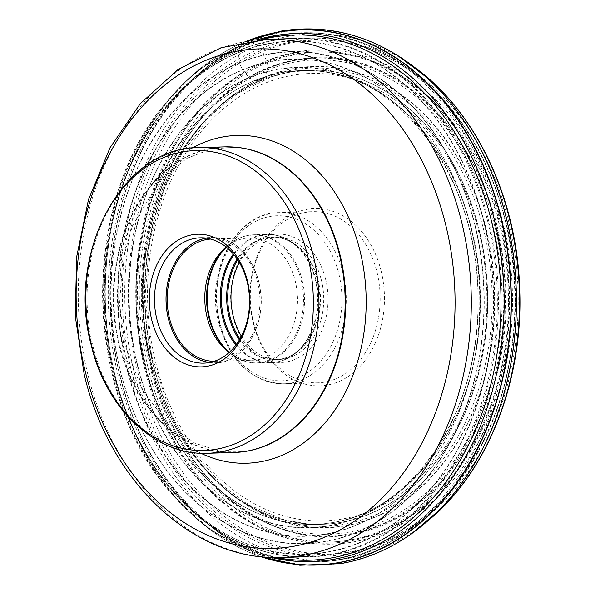 <?xml version="1.0" encoding="UTF-8"?>
<svg xmlns="http://www.w3.org/2000/svg" width="595" height="595" viewBox="0 0 595 595"><rect width="100%" height="100%" fill="white"/><g stroke="black" fill="none" stroke-linecap="round" stroke-linejoin="round"><path stroke-width="0.45" stroke-dasharray="2.98 2.23" d="M298.868 54.309C396.649 34.517 497.294 136.054 508.844 266.136C525.43 395.378 450.013 526.463 351.519 539.613C253.738 559.404 153.094 457.867 141.543 327.786C124.965 198.544 200.374 67.458 298.868 54.309M411.688 65.145A267.765 202.999 -91.6 0 0 284.581 31.713A267.765 202.999 -91.6 0 0 112.381 331.036A267.765 202.999 -91.6 0 0 342.199 562.877A267.765 202.999 -91.6 0 0 424.778 523.466M261.413 39.62A262.692 199.154 -91.6 0 0 186.704 80.868A262.692 199.154 -91.6 0 0 163.528 105.679A262.692 199.154 -91.6 0 0 174.707 497.152A262.692 199.154 -91.6 0 0 199.258 520.603A262.692 199.154 -91.6 0 0 276.199 557.522M271 557.381A264.158 200.27 88.4 0 1 200.723 521.793A264.158 200.27 88.4 0 1 197.681 519.271A264.158 200.27 88.4 0 1 185.209 82.288A264.158 200.27 88.4 0 1 188.094 79.596A264.158 200.27 88.4 0 1 256.229 40.058M381.127 270.911A88.685 67.235 -91.6 0 0 296.265 212.504A88.685 67.235 -91.6 0 0 253.314 323.464A88.685 67.235 -91.6 0 0 338.176 381.871A88.685 67.235 -91.6 0 0 381.127 270.911M253.53 322.616A85.628 64.915 -91.6 0 0 317.671 382.838A85.628 64.915 -91.6 0 0 376.933 271.87A85.628 64.915 -91.6 0 0 312.784 211.656A85.628 64.915 -91.6 0 0 253.53 322.616M325.621 279.241A64.215 48.686 -91.6 0 0 264.173 236.944A64.215 48.686 -91.6 0 0 233.069 317.299A64.215 48.686 -91.6 0 0 294.525 359.596A64.215 48.686 -91.6 0 0 325.621 279.241M241.458 336.287A61.159 46.365 -91.6 0 0 279.1 359.462A61.159 46.365 -91.6 0 0 321.426 280.2A61.159 46.365 -91.6 0 0 275.611 237.189A61.159 46.365 -91.6 0 0 239.346 262.477M229.194 352.463A61.159 46.365 -91.6 0 0 252.897 360.213A61.159 46.365 -91.6 0 0 295.224 280.952A61.159 46.365 -91.6 0 0 249.409 237.941A61.159 46.365 -91.6 0 0 226.182 247.022M210.749 239.056A61.159 46.365 88.4 0 1 211.82 239.012A61.159 46.365 88.4 0 1 257.642 282.023A61.159 46.365 88.4 0 1 215.316 361.284A61.159 46.365 88.4 0 1 214.237 361.299M241.429 45.324L239.74 46.782L238.223 52.501A2.945 1.845 67.6 0 0 238.253 52.769A117.156 73.438 -112.4 0 1 239.406 62.683A2.938 1.845 67.6 0 0 239.435 62.958L242.403 69.794A3.101 1.949 67.6 0 0 242.582 70.009A124.407 77.982 -112.4 0 1 249.052 77.648A3.101 1.949 67.6 0 0 249.231 77.856L254.452 80.689A3.079 1.934 67.6 0 0 254.645 80.682A124.013 77.737 -112.4 0 1 261.569 80.31A3.079 1.926 67.6 0 0 261.763 80.295L265.303 76.993A2.923 1.83 67.6 0 0 265.363 76.77A118.717 74.412 -112.4 0 1 267.519 68.641A2.93 1.837 67.6 0 0 267.579 68.418A9.416 5.905 67.6 0 0 267.378 63.353A9.788 6.136 67.6 0 0 266.538 60.831L262.529 51.564A9.788 6.136 67.6 0 0 257.449 45.547L250.116 41.605A3.116 1.949 67.6 0 0 249.907 41.501L245.051 41.784A2.99 1.874 67.6 0 0 244.909 41.91A118.055 74.003 -112.4 0 1 241.429 45.324M271.283 43.011A256.795 194.684 88.4 0 1 491.678 265.355A256.795 194.684 88.4 0 1 326.536 552.413A256.795 194.684 88.4 0 1 106.133 330.069A256.795 194.684 88.4 0 1 271.283 43.011M271.275 43.294A256.512 194.468 88.4 0 1 491.433 265.392A256.512 194.468 88.4 0 1 326.469 552.13A256.512 194.468 -91.6 0 1 106.312 330.032A256.512 194.468 -91.6 0 1 271.275 43.294M271.089 53.587A246.166 186.622 88.4 0 1 482.366 266.731A246.166 186.622 88.4 0 1 324.059 541.911A246.166 186.622 -91.6 0 1 112.782 328.767A246.166 186.622 -91.6 0 1 271.089 53.587M324 541.629A245.876 186.413 -91.6 0 0 482.121 266.768A245.876 186.413 -91.6 0 0 271.089 53.87A245.876 186.413 -91.6 0 0 112.961 328.73A245.876 186.413 -91.6 0 0 324 541.629M273.127 60.98A238.684 180.954 88.4 0 1 477.986 267.638A238.684 180.954 88.4 0 1 324.491 534.451A238.684 180.954 88.4 0 1 119.632 327.786A238.684 180.954 88.4 0 1 273.127 60.98M273.276 61.196A238.454 180.783 88.4 0 1 477.941 267.668A238.454 180.783 88.4 0 1 324.587 534.228A238.454 180.783 -91.6 0 1 119.922 327.756A238.454 180.783 -91.6 0 1 273.276 61.196M278.698 69.132A230.325 174.618 88.4 0 1 476.379 268.561A230.325 174.618 88.4 0 1 328.262 526.025A230.325 174.618 -91.6 0 1 130.58 326.603A230.325 174.618 -91.6 0 1 278.698 69.132M328.366 525.802A230.101 174.447 -91.6 0 0 476.342 268.583A230.101 174.447 -91.6 0 0 278.847 69.355A230.101 174.447 -91.6 0 0 130.87 326.573A230.101 174.447 -91.6 0 0 328.366 525.802M283.674 72.3A227 172.096 88.4 0 1 308.716 70.537A227 172.096 88.4 0 1 308.723 70.537A227 172.096 88.4 0 1 479.83 285.347A227 172.096 88.4 0 1 332.523 522.596A227 172.096 88.4 0 1 321.664 523.957A227 172.096 88.4 0 1 321.657 523.957A227 172.096 88.4 0 1 136.999 318.89A227 172.096 88.4 0 1 283.674 72.3M332.709 522.596A227 172.096 -91.6 0 0 479.101 272.8A227 172.096 -91.6 0 0 289.869 71.422A227 172.096 -91.6 0 0 289.862 71.422A227 172.096 -91.6 0 0 283.867 72.293A227 172.096 -91.6 0 0 136.404 306.336A227 172.096 -91.6 0 0 302.788 524.143L302.788 524.143A227 172.096 -91.6 0 0 332.709 522.596M290.814 71.913A227.178 172.23 88.4 0 1 314.078 70.113A227.178 172.23 88.4 0 1 314.093 70.113A227.178 172.23 88.4 0 1 487.06 283.949A227.178 172.23 88.4 0 1 339.7 522.574A227.178 172.23 88.4 0 1 327.049 524.069A227.178 172.23 88.4 0 1 327.034 524.069A227.178 172.23 88.4 0 1 143.931 317.522A227.178 172.23 88.4 0 1 290.814 71.913M339.894 522.574A227.186 172.238 -91.6 0 0 486.279 271.38A227.186 172.238 -91.6 0 0 295.187 71.274A227.186 172.238 -91.6 0 0 295.18 71.274A227.186 172.238 -91.6 0 0 291.007 71.906A227.186 172.238 -91.6 0 0 143.373 304.93A227.186 172.238 -91.6 0 0 308.106 523.994A227.186 172.238 -91.6 0 0 308.113 523.994A227.186 172.238 -91.6 0 0 339.894 522.574M294.979 68.477A230.518 174.766 88.4 0 1 492.824 268.07A230.518 174.766 88.4 0 1 344.579 525.757A230.518 174.766 88.4 0 1 146.727 326.164A230.518 174.766 88.4 0 1 294.979 68.477M295.068 68.247A230.748 174.937 88.4 0 1 493.114 268.04A230.748 174.937 88.4 0 1 344.721 525.98A230.748 174.937 -91.6 0 1 146.667 326.186A230.748 174.937 -91.6 0 1 295.068 68.247M298.303 59.805A239.138 181.297 88.4 0 1 503.548 266.865A239.138 181.297 88.4 0 1 349.763 534.184A239.138 181.297 -91.6 0 1 144.518 327.124A239.138 181.297 -91.6 0 1 298.303 59.805M298.392 59.574C394.061 40.207 492.534 139.55 503.839 266.828C520.06 393.28 446.272 521.547 349.897 534.407C254.236 553.774 155.756 454.431 144.459 327.153C128.23 200.701 202.017 72.441 298.392 59.574M298.37 51.691A247.289 187.477 88.4 0 1 510.614 265.809A247.289 187.477 88.4 0 1 351.586 542.238A247.289 187.477 88.4 0 1 139.342 328.128A247.289 187.477 88.4 0 1 298.37 51.691M350.931 551.967A257.04 194.87 -91.6 0 0 516.237 264.626A257.04 194.87 -91.6 0 0 295.618 42.067A257.04 194.87 -91.6 0 0 130.312 329.407A257.04 194.87 -91.6 0 0 350.931 551.967M429.486 519.487A263.451 199.727 88.4 0 1 348.053 558.422A263.451 199.727 88.4 0 1 121.938 330.314A263.451 199.727 88.4 0 1 291.364 35.812A263.451 199.727 88.4 0 1 416.619 68.849M398.226 55.863A267.884 203.088 -91.6 0 0 284.395 31.602A267.884 203.088 -91.6 0 0 112.12 331.058A267.884 203.088 -91.6 0 0 342.036 563.004A267.884 203.088 -91.6 0 0 411.859 533.499M260.55 556.578A267.735 202.977 88.4 0 1 210.779 530.13A267.735 202.977 88.4 0 1 210.764 530.115A267.735 202.977 88.4 0 1 197.644 70.708A267.735 202.977 88.4 0 1 197.659 70.701A267.735 202.977 88.4 0 1 245.847 41.457M246.159 41.405A267.601 202.88 -91.6 0 0 169.575 99.082L169.575 99.082A267.601 202.88 -91.6 0 0 181.118 503.4L181.118 503.4A267.601 202.88 -91.6 0 0 260.863 556.608M119.863 375.795A264.641 200.634 -91.6 0 0 119.878 375.847A264.641 200.634 -91.6 0 0 421.312 520.357A264.641 200.634 -91.6 0 0 501.273 218.96A264.641 200.634 -91.6 0 0 501.258 218.915A264.641 200.634 -91.6 0 0 408.408 68.447A264.641 200.634 -91.6 0 0 182.933 90.514A264.641 200.634 -91.6 0 0 119.863 375.795M132.105 373.943A259.026 196.38 88.4 0 1 132.097 373.898A259.026 196.38 88.4 0 1 193.829 94.672A259.026 196.38 88.4 0 1 414.514 73.073A259.026 196.38 88.4 0 1 505.393 220.343A259.026 196.38 88.4 0 1 505.408 220.388A259.026 196.38 88.4 0 1 427.143 515.389A259.026 196.38 88.4 0 1 132.105 373.943M499.599 219.012A264.626 200.619 88.4 0 1 434.566 506.338A264.626 200.619 88.4 0 1 206.688 522.923A264.626 200.619 88.4 0 1 118.234 375.884A264.626 200.619 88.4 0 1 118.219 375.839A264.626 200.619 88.4 0 1 193.992 78.131A264.626 200.619 88.4 0 1 499.592 218.967A264.626 200.619 88.4 0 1 499.599 219.012M505.207 220.879A257.278 195.048 -91.6 0 0 505.2 220.834A257.278 195.048 -91.6 0 0 258.996 51.445A257.278 195.048 -91.6 0 0 134.418 373.355A257.278 195.048 -91.6 0 0 134.425 373.392A257.278 195.048 -91.6 0 0 380.629 542.781A257.278 195.048 -91.6 0 0 505.207 220.879M145.054 370.031A246.181 186.637 88.4 0 1 145.039 369.986A246.181 186.637 88.4 0 1 264.247 61.969A246.181 186.637 88.4 0 1 499.822 224.047A246.181 186.637 88.4 0 1 499.837 224.092A246.181 186.637 88.4 0 1 380.629 532.109A246.181 186.637 88.4 0 1 145.054 370.031M145.909 369.674A245.14 185.848 88.4 0 1 264.626 62.951A245.14 185.848 88.4 0 1 499.205 224.397A245.14 185.848 88.4 0 1 380.488 531.119A245.14 185.848 88.4 0 1 145.909 369.674M494.795 226.212A239.026 181.215 -91.6 0 0 266.069 68.789A239.026 181.215 -91.6 0 0 150.312 367.866A239.026 181.215 -91.6 0 0 379.045 525.281A239.026 181.215 -91.6 0 0 494.795 226.212M151.227 367.346A237.226 179.846 -91.6 0 0 151.242 367.39A237.226 179.846 -91.6 0 0 378.256 523.57A237.226 179.846 -91.6 0 0 493.121 226.755A237.226 179.846 -91.6 0 0 493.106 226.702A237.226 179.846 -91.6 0 0 266.099 70.53A237.226 179.846 -91.6 0 0 151.227 367.346M153.213 365.07A229.187 173.755 88.4 0 1 153.198 365.003A229.187 173.755 88.4 0 1 264.225 78.295A229.187 173.755 88.4 0 1 483.519 229.246A229.187 173.755 88.4 0 1 483.534 229.306A229.187 173.755 88.4 0 1 372.5 516.021A229.187 173.755 88.4 0 1 153.213 365.07M478.484 230.875A223.794 169.664 88.4 0 1 478.499 230.934A223.794 169.664 -91.6 0 1 370.083 510.897A223.794 169.664 -91.6 0 1 155.957 363.5A223.794 169.664 -91.6 0 1 155.942 363.441A223.794 169.664 88.4 0 1 264.358 83.478A223.794 169.664 88.4 0 1 478.484 230.875M219.637 323.583A85.628 64.915 88.4 0 1 278.899 212.623A85.628 64.915 88.4 0 1 343.032 272.793A85.628 64.915 88.4 0 1 343.04 272.837A85.628 64.915 88.4 0 1 283.785 383.805A85.628 64.915 88.4 0 1 219.652 323.635A85.628 64.915 88.4 0 1 219.637 323.583M338.845 273.804A82.564 62.594 88.4 0 1 298.876 377.104A82.564 62.594 88.4 0 1 219.86 322.78A82.564 62.594 -91.6 0 1 219.853 322.735A82.564 62.594 -91.6 0 1 259.822 219.436A82.564 62.594 -91.6 0 1 338.838 273.76A82.564 62.594 88.4 0 1 338.845 273.804M237.673 259.792A61.159 46.365 88.4 0 1 272.354 237.286A61.159 46.365 88.4 0 1 318.169 280.297A61.159 46.365 88.4 0 1 318.184 280.342A61.159 46.365 88.4 0 1 275.842 359.558A61.159 46.365 88.4 0 1 239.941 339.061M239.406 339.953A61.449 46.589 -91.6 0 0 299.977 349.339A61.449 46.589 -91.6 0 0 317.544 280.282A61.449 46.589 -91.6 0 0 317.537 280.238A61.449 46.589 -91.6 0 0 297.024 246.107A61.449 46.589 -91.6 0 0 237.093 258.929M233.947 254.734A63.933 48.47 88.4 0 1 294.518 244.091A63.933 48.47 88.4 0 1 315.841 279.553A63.933 48.47 88.4 0 1 315.848 279.598A63.933 48.47 88.4 0 1 297.582 351.496A63.933 48.47 88.4 0 1 236.505 344.327M235.94 345.085A64.215 48.686 -91.6 0 0 270.77 362.757A64.215 48.686 -91.6 0 0 315.216 279.538A64.215 48.686 -91.6 0 0 315.201 279.494A64.215 48.686 -91.6 0 0 267.11 234.371A64.215 48.686 -91.6 0 0 233.344 254.005M226.405 247.2A64.215 48.686 88.4 0 1 254.035 234.75A64.215 48.686 88.4 0 1 302.134 279.866A64.215 48.686 88.4 0 1 302.148 279.91A64.215 48.686 88.4 0 1 257.702 363.136A64.215 48.686 88.4 0 1 229.402 352.277M228.889 352.247A63.933 48.47 -91.6 0 0 230.295 353.415A63.933 48.47 -91.6 0 0 285.369 349.451A63.933 48.47 -91.6 0 0 301.1 280.022A63.933 48.47 -91.6 0 0 301.085 279.977A63.933 48.47 -91.6 0 0 227.231 246.01A63.933 48.47 -91.6 0 0 225.892 247.26M209.656 362.496A62.661 47.503 -91.6 0 0 258.721 281.584A62.661 47.503 -91.6 0 0 206.108 238.126M206.004 238.112A62.691 47.526 88.4 0 1 211.761 237.487A62.691 47.526 88.4 0 1 258.721 281.569A62.691 47.526 88.4 0 1 215.338 362.816A62.691 47.526 88.4 0 1 209.552 362.511M198.641 147.612A152.9 115.921 -91.6 0 0 92.82 345.755A152.9 115.921 -91.6 0 0 92.835 345.807A152.9 115.921 -91.6 0 0 207.365 453.286M233.582 452.542A152.9 115.921 88.4 0 1 119.045 345.055A152.9 115.921 88.4 0 1 119.037 345.011A152.9 115.921 88.4 0 1 224.851 146.861M239.934 452.126A152.863 115.891 88.4 0 1 119.61 345.026A152.863 115.891 88.4 0 1 119.602 344.981A152.863 115.891 88.4 0 1 231.217 146.913M192.155 148.029A163.967 124.31 -91.6 0 0 123.686 347.926A163.967 124.31 -91.6 0 0 200.872 453.241M267.386 39.337A259.167 196.484 -91.6 0 0 88.023 375.2A259.167 196.484 -91.6 0 0 88.038 375.244A259.167 196.484 -91.6 0 0 282.179 557.463M487.603 220.901A259.167 196.484 88.4 0 1 308.232 556.719A259.167 196.484 88.4 0 1 114.076 374.456A259.167 196.484 88.4 0 1 114.062 374.411A259.167 196.484 88.4 0 1 293.439 38.593A259.167 196.484 88.4 0 1 487.595 220.857A259.167 196.484 88.4 0 1 487.603 220.901M114.701 374.471A259.457 196.7 -91.6 0 0 114.709 374.515A259.457 196.7 -91.6 0 0 201.452 518.721A259.457 196.7 -91.6 0 0 424.867 502.478A259.457 196.7 -91.6 0 0 488.651 220.79A259.457 196.7 -91.6 0 0 488.636 220.752A259.457 196.7 -91.6 0 0 189.002 82.616A259.457 196.7 -91.6 0 0 114.701 374.471M327.049 524.069L308.113 523.994L285.131 520.112L249.677 505.334L222.85 485.84L191.01 449.575L171.1 414.641L151.539 355.535L145.083 295.849L149.717 240.938L164.19 189.396L182.442 152.38L212.43 114.039L238.193 93.043L272.012 76.614L291.134 71.883L314.093 70.113L289.862 71.43L308.723 70.537C396.753 69.377 478.96 176.938 478.038 297.745C481.162 409.553 413.272 511.73 332.174 522.641L321.657 523.957L302.788 524.143L327.042 524.069M412.766 65.956L411.889 65.294M425.804 522.596L424.964 523.31M245.125 41.576L197.644 70.708L169.575 99.082L185.209 82.288M210.764 530.115L259.829 556.496M163.528 105.679C78.324 206.287 83.895 401.565 174.707 497.152M199.258 520.603L200.723 521.793M186.704 80.868L188.094 79.596M210.779 530.13L181.118 503.4L197.681 519.271M293.439 38.593C255.344 39.954 220.529 54.628 189.002 82.616L193.992 78.131C255.508 21.353 342.757 17.404 408.408 68.447L414.514 73.073C458.775 107.576 489.112 156.716 505.549 220.507C533.678 328.373 500.008 455.532 427.143 515.389L421.312 520.357C358.681 575.06 271.342 576.094 206.688 522.923L201.452 518.721C234.527 544.864 270.115 557.53 308.232 556.719M317.671 382.838L283.785 383.805C251.863 382.139 230.22 362.013 218.878 323.412C204.583 272.027 236.371 212.021 278.899 212.623L312.784 211.656M224.56 248.42L227.231 246.01C235.226 238.878 244.166 235.122 254.035 234.75L267.11 234.371C276.987 234.185 286.121 237.427 294.518 244.091L297.024 246.107C289.319 240.023 281.1 237.078 272.354 237.286L275.611 237.189M227.491 351.162L230.295 353.415C238.692 360.079 247.825 363.322 257.702 363.136L270.77 362.757C280.647 362.385 289.579 358.629 297.582 351.496L299.977 349.339C292.628 355.855 284.581 359.261 275.842 359.558L279.1 359.462M211.82 239.012L249.409 237.941M203.795 363.143L215.338 362.816C245.772 363.433 269.282 319.463 258.728 281.576C250.324 253.284 234.668 238.588 211.761 237.487L200.218 237.814M246.293 451.293L220.41 451.441L194.84 443.171L167.448 423.402L142.004 389.323L125.322 345.955L119.535 304.395L122.756 259.963L132.44 225.825L160.486 179.72L186.711 158.426L211.768 148.713L237.621 147.381M215.316 361.284L252.897 360.213"/><path stroke-width="0.89" d="M256.229 40.058A264.158 200.27 88.4 0 1 275.433 35.566A264.158 200.27 88.4 0 1 502.158 264.284A264.158 200.27 88.4 0 1 332.278 559.575A264.158 200.27 88.4 0 1 271 557.381M276.199 557.522A262.692 199.154 -91.6 0 0 330.084 558.177A262.692 199.154 -91.6 0 0 499.019 264.53A262.692 199.154 -91.6 0 0 273.551 37.076A262.692 199.154 -91.6 0 0 261.413 39.62M424.778 523.466A267.765 202.999 -91.6 0 0 424.964 523.31A267.765 202.999 -91.6 0 0 438.18 511.105A267.765 202.999 -91.6 0 0 425.782 76.725A267.765 202.999 -91.6 0 0 411.889 65.294A267.765 202.999 -91.6 0 0 411.688 65.145M239.346 262.477A61.159 46.365 -91.6 0 0 233.285 316.451A61.159 46.365 -91.6 0 0 241.458 336.287M226.182 247.022A61.159 46.365 -91.6 0 0 224.56 248.42A61.159 46.365 -91.6 0 0 207.082 317.195A61.159 46.365 -91.6 0 0 227.491 351.162A61.159 46.365 -91.6 0 0 229.194 352.463M214.237 361.299A61.159 46.365 88.4 0 1 169.493 318.273A61.159 46.365 88.4 0 1 210.749 239.056M247.178 281.904A62.691 47.526 88.4 0 1 203.795 363.143A62.691 47.526 88.4 0 1 156.835 319.054A62.691 47.526 88.4 0 1 200.218 237.814A62.691 47.526 88.4 0 1 247.178 281.904M151.799 320.207A66.357 50.307 88.4 0 1 183.929 237.182A66.357 50.307 88.4 0 1 247.431 280.885A66.357 50.307 88.4 0 1 215.293 363.909A66.357 50.307 88.4 0 1 151.799 320.207M307.697 256.051A150.007 113.727 -91.6 0 0 164.146 157.311A150.007 113.727 -91.6 0 0 91.518 344.996A150.007 113.727 -91.6 0 0 91.533 345.041A150.007 113.727 88.4 0 0 235.084 443.781A150.007 113.727 88.4 0 0 307.712 256.095A150.007 113.727 88.4 0 0 307.697 256.051M245.847 41.457A267.735 202.977 88.4 0 1 279.516 31.885A267.735 202.977 88.4 0 1 509.305 263.704A267.735 202.977 88.4 0 1 337.127 562.996A267.735 202.977 88.4 0 1 260.55 556.578M246.159 41.405A267.601 202.88 -91.6 0 1 279.36 32.026A267.601 202.88 88.4 0 1 509.037 263.726A267.601 202.88 88.4 0 1 336.941 562.87A267.601 202.88 -91.6 0 1 260.863 556.608M429.486 519.487C488.131 470.749 523.28 380.458 519.718 289.825C517.286 200.225 477.212 113.645 416.619 68.849A263.451 199.727 88.4 0 1 429.486 519.487L425.804 522.596M438.18 511.105L411.866 533.492A267.884 203.088 -91.6 0 0 411.866 533.492A267.884 203.088 -91.6 0 0 516.222 291.505A267.884 203.088 -91.6 0 0 398.226 55.871A267.884 203.088 -91.6 0 0 398.226 55.863L425.782 76.725M239.941 339.061A61.159 46.365 88.4 0 1 230.027 316.54A61.159 46.365 88.4 0 1 230.012 316.503A61.159 46.365 88.4 0 1 237.673 259.792M237.093 258.929A61.449 46.589 -91.6 0 0 228.963 316.607A61.449 46.589 -91.6 0 0 228.978 316.652A61.449 46.589 -91.6 0 0 239.406 339.953M236.505 344.327A63.933 48.47 88.4 0 1 223.72 317.529A63.933 48.47 88.4 0 1 223.713 317.485A63.933 48.47 88.4 0 1 233.947 254.734M233.344 254.005A64.215 48.686 -91.6 0 0 222.664 317.596A64.215 48.686 -91.6 0 0 222.671 317.641A64.215 48.686 -91.6 0 0 235.94 345.085M229.402 352.277A64.215 48.686 88.4 0 1 209.604 318.013A64.215 48.686 88.4 0 1 209.596 317.968A64.215 48.686 88.4 0 1 226.405 247.2M225.892 247.26A63.933 48.47 -91.6 0 0 208.957 317.909A63.933 48.47 -91.6 0 0 208.971 317.953A63.933 48.47 -91.6 0 0 228.889 352.247M206.108 238.126A62.661 47.503 -91.6 0 0 168.415 318.712A62.661 47.503 -91.6 0 0 209.656 362.496M209.552 362.511A62.691 47.526 88.4 0 1 168.37 318.727A62.691 47.526 88.4 0 1 206.004 238.112M313.186 255.143A152.9 115.921 -91.6 0 0 313.171 255.091A152.9 115.921 -91.6 0 0 198.641 147.612C122.473 146.601 65.8 253.73 91.295 345.412C106.133 408.884 155.615 455.725 207.365 453.286A152.9 115.921 -91.6 0 0 313.186 255.143M198.641 147.612L224.851 146.861A152.9 115.921 88.4 0 1 339.388 254.348A152.9 115.921 88.4 0 1 339.395 254.392A152.9 115.921 88.4 0 1 233.582 452.542L246.293 451.293A152.863 115.891 88.4 0 1 239.934 452.126M231.217 146.913A152.863 115.891 88.4 0 1 237.621 147.381A152.863 115.891 88.4 0 1 339.901 254.34A152.863 115.891 88.4 0 1 339.909 254.385A152.863 115.891 88.4 0 1 246.293 451.293M200.872 453.241A163.967 124.31 -91.6 0 0 328.938 418.173A163.967 124.31 -91.6 0 0 360.005 250.755A163.967 124.31 -91.6 0 0 192.155 148.029M85.561 372.701A249.855 189.426 88.4 0 1 206.547 60.08A249.855 189.426 88.4 0 1 445.64 224.583A249.855 189.426 88.4 0 1 445.655 224.627A249.855 189.426 88.4 0 1 324.669 537.24A249.855 189.426 88.4 0 1 85.576 372.745A249.855 189.426 88.4 0 1 85.561 372.701M461.541 221.6A259.167 196.484 -91.6 0 0 461.527 221.556A259.167 196.484 -91.6 0 0 267.386 39.337L221.117 47.712L177.994 69.593L140.338 103.59L110.015 147.746L88.454 199.712L76.673 256.795L75.23 316.027L84.2 374.337C109.264 481.675 193.338 561.554 282.179 557.463A259.167 196.484 -91.6 0 0 461.541 221.6M416.619 68.849L412.766 65.956M245.125 41.576L281.42 31.052C322.155 24.588 361.091 32.859 398.226 55.863M411.859 533.499C389.591 549.289 365.754 559.352 340.34 563.688L299.843 565.25L259.829 556.496M207.365 453.286L233.582 452.542M224.851 146.861L237.621 147.381M282.179 557.463L308.232 556.719M267.386 39.337L293.439 38.593"/></g></svg>
